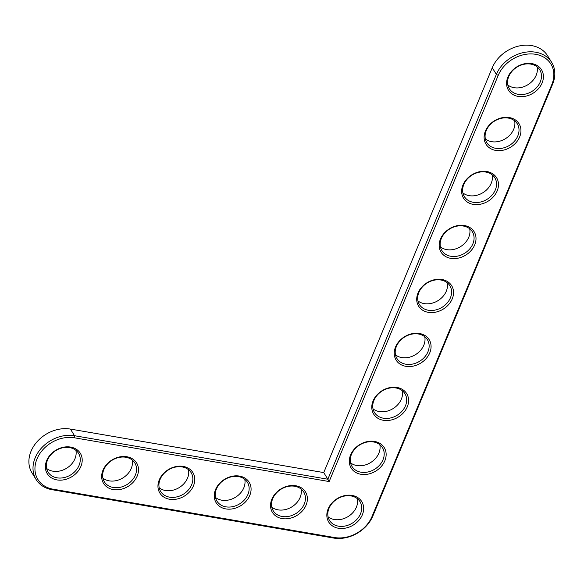 <?xml version="1.0" encoding="UTF-8"?>
<svg xmlns="http://www.w3.org/2000/svg" width="584" height="584" viewBox="0 0 584 584"><rect width="100%" height="100%" fill="white"/><g stroke="black" fill="none" stroke-linecap="round" stroke-linejoin="round"><path stroke-width="0.88" d="M329.15 481.544L498.21 75.409A30.434 24.243 -31.8 0 1 535.703 54.319A30.434 24.243 -31.8 0 1 551.8 84.614L372.052 516.438A30.434 24.243 -31.8 0 1 334.559 537.535L53.093 489.195A30.434 24.243 -31.8 0 1 36.996 458.9A30.434 24.243 -31.8 0 1 74.482 437.803L329.15 481.544L327.85 479.23L496.371 74.387A31.967 25.462 -31.8 0 1 523.33 52.596A31.967 25.462 -31.8 0 1 551.697 62.4A31.967 25.462 -31.8 0 1 552.661 84.059L372.913 515.884A31.967 25.462 -31.8 0 1 333.53 538.039L52.064 489.699A31.967 25.462 -31.8 0 1 36.12 479.53A31.967 25.462 -31.8 0 1 41.048 448.527A31.967 25.462 -31.8 0 1 74.533 435.722L327.85 479.23L323.74 472.587L492.261 67.751A31.967 25.462 -31.8 0 1 519.227 45.961A31.967 25.462 -31.8 0 1 547.588 55.757L551.697 62.4M328.142 508.898A19.433 15.483 -31.8 0 1 359.722 499.101A19.433 15.483 -31.8 0 1 347.896 527.52A19.433 15.483 -31.8 0 1 328.142 508.898M271.845 499.232A19.433 15.483 -31.8 0 1 303.432 489.429A19.433 15.483 -31.8 0 1 291.599 517.855A19.433 15.483 -31.8 0 1 271.845 499.232M350.612 454.921A19.433 15.483 -31.8 0 1 382.191 445.118A19.433 15.483 -31.8 0 1 370.365 473.544A19.433 15.483 -31.8 0 1 350.612 454.921M215.554 489.567A19.433 15.483 -31.8 0 1 247.142 479.763A19.433 15.483 -31.8 0 1 235.308 508.182A19.433 15.483 -31.8 0 1 215.554 489.567M373.081 400.945A19.433 15.483 -31.8 0 1 404.661 391.141A19.433 15.483 -31.8 0 1 392.835 419.56A19.433 15.483 -31.8 0 1 373.081 400.945M395.55 346.962A19.433 15.483 -31.8 0 1 427.13 337.165A19.433 15.483 -31.8 0 1 415.304 365.584A19.433 15.483 -31.8 0 1 395.55 346.962M418.02 292.986A19.433 15.483 -31.8 0 1 449.6 283.182A19.433 15.483 -31.8 0 1 437.774 311.608A19.433 15.483 -31.8 0 1 418.02 292.986M159.264 479.895A19.433 15.483 -31.8 0 1 190.844 470.091A19.433 15.483 -31.8 0 1 179.018 498.517A19.433 15.483 -31.8 0 1 159.264 479.895M102.967 470.229A19.433 15.483 -31.8 0 1 134.554 460.426A19.433 15.483 -31.8 0 1 122.72 488.844A19.433 15.483 -31.8 0 1 102.967 470.229M46.676 460.557A19.433 15.483 -31.8 0 1 78.263 450.76A19.433 15.483 -31.8 0 1 66.43 479.179A19.433 15.483 -31.8 0 1 46.676 460.557M440.482 239.009A19.433 15.483 -31.8 0 1 472.069 229.205A19.433 15.483 -31.8 0 1 460.236 257.624A19.433 15.483 -31.8 0 1 440.482 239.009M462.951 185.026A19.433 15.483 -31.8 0 1 494.538 175.229A19.433 15.483 -31.8 0 1 482.705 203.648A19.433 15.483 -31.8 0 1 462.951 185.026M485.421 131.05A19.433 15.483 -31.8 0 1 517.008 121.246A19.433 15.483 -31.8 0 1 505.175 149.672A19.433 15.483 -31.8 0 1 485.421 131.05M507.89 77.073A19.433 15.483 -31.8 0 1 539.477 67.27A19.433 15.483 -31.8 0 1 527.644 95.688A19.433 15.483 -31.8 0 1 507.89 77.073M329.004 508.343A17.9 14.257 -31.8 0 1 344.1 496.144A17.9 14.257 -31.8 0 1 359.985 501.627A17.9 14.257 -31.8 0 1 352.269 523.176A17.9 14.257 -31.8 0 1 329.544 520.468A17.9 14.257 -31.8 0 1 329.004 508.343M272.713 498.678A17.9 14.257 -31.8 0 1 287.81 486.472A17.9 14.257 -31.8 0 1 303.695 491.962A17.9 14.257 -31.8 0 1 295.978 513.504A17.9 14.257 -31.8 0 1 273.246 510.803A17.9 14.257 -31.8 0 1 272.713 498.678M351.473 454.367A17.9 14.257 -31.8 0 1 366.569 442.161A17.9 14.257 -31.8 0 1 382.454 447.651A17.9 14.257 -31.8 0 1 374.738 469.2A17.9 14.257 -31.8 0 1 352.013 466.492A17.9 14.257 -31.8 0 1 351.473 454.367M216.416 489.005A17.9 14.257 -31.8 0 1 231.512 476.807A17.9 14.257 -31.8 0 1 247.404 482.296A17.9 14.257 -31.8 0 1 239.681 503.839A17.9 14.257 -31.8 0 1 216.956 501.138A17.9 14.257 -31.8 0 1 216.416 489.005M373.942 400.383A17.9 14.257 -31.8 0 1 389.039 388.185A17.9 14.257 -31.8 0 1 404.924 393.674A17.9 14.257 -31.8 0 1 397.208 415.217A17.9 14.257 -31.8 0 1 374.483 412.516A17.9 14.257 -31.8 0 1 373.942 400.383M396.412 346.407A17.9 14.257 -31.8 0 1 411.508 334.209A17.9 14.257 -31.8 0 1 427.393 339.691A17.9 14.257 -31.8 0 1 419.677 361.24A17.9 14.257 -31.8 0 1 396.952 358.532A17.9 14.257 -31.8 0 1 396.412 346.407M418.881 292.431A17.9 14.257 -31.8 0 1 433.978 280.225A17.9 14.257 -31.8 0 1 449.863 285.715A17.9 14.257 -31.8 0 1 442.146 307.264A17.9 14.257 -31.8 0 1 419.421 304.556A17.9 14.257 -31.8 0 1 418.881 292.431M160.125 479.34A17.9 14.257 -31.8 0 1 175.222 467.134A17.9 14.257 -31.8 0 1 191.107 472.624A17.9 14.257 -31.8 0 1 183.391 494.174A17.9 14.257 -31.8 0 1 160.666 491.465A17.9 14.257 -31.8 0 1 160.125 479.34M103.828 469.675A17.9 14.257 -31.8 0 1 118.932 457.469A17.9 14.257 -31.8 0 1 134.816 462.959A17.9 14.257 -31.8 0 1 127.1 484.501A17.9 14.257 -31.8 0 1 104.368 481.8A17.9 14.257 -31.8 0 1 103.828 469.675M47.538 460.002A17.9 14.257 -31.8 0 1 62.634 447.804A17.9 14.257 -31.8 0 1 78.526 453.286A17.9 14.257 -31.8 0 1 70.803 474.836A17.9 14.257 -31.8 0 1 48.078 472.127A17.9 14.257 -31.8 0 1 47.538 460.002M441.351 238.447A17.9 14.257 -31.8 0 1 456.447 226.249A17.9 14.257 -31.8 0 1 472.332 231.738A17.9 14.257 -31.8 0 1 464.616 253.281A17.9 14.257 -31.8 0 1 441.891 250.58A17.9 14.257 -31.8 0 1 441.351 238.447M463.82 184.471A17.9 14.257 -31.8 0 1 478.916 172.273A17.9 14.257 -31.8 0 1 494.801 177.762A17.9 14.257 -31.8 0 1 487.085 199.305A17.9 14.257 -31.8 0 1 464.36 196.596A17.9 14.257 -31.8 0 1 463.82 184.471M486.289 130.495A17.9 14.257 -31.8 0 1 501.386 118.289A17.9 14.257 -31.8 0 1 517.271 123.779A17.9 14.257 -31.8 0 1 509.555 145.328A17.9 14.257 -31.8 0 1 486.83 142.62A17.9 14.257 -31.8 0 1 486.289 130.495M508.759 76.519A17.9 14.257 -31.8 0 1 523.855 64.313A17.9 14.257 -31.8 0 1 539.74 69.803A17.9 14.257 -31.8 0 1 532.024 91.345A17.9 14.257 -31.8 0 1 509.292 88.644A17.9 14.257 -31.8 0 1 508.759 76.519M36.12 479.53L32.011 472.894A31.967 25.462 -31.8 0 1 36.938 441.884A31.967 25.462 -31.8 0 1 70.423 429.079L323.74 472.587M328.069 516.789A17.9 14.257 148.2 0 0 348.159 516.533A17.9 14.257 148.2 0 0 357.35 498.67M271.779 507.124A17.9 14.257 148.2 0 0 291.869 506.868A17.9 14.257 148.2 0 0 301.059 489.005M350.539 462.813A17.9 14.257 148.2 0 0 370.628 462.557A17.9 14.257 148.2 0 0 379.819 444.694M215.481 497.459A17.9 14.257 148.2 0 0 235.571 497.203A17.9 14.257 148.2 0 0 244.762 479.333M373.008 408.836A17.9 14.257 148.2 0 0 393.098 408.581A17.9 14.257 148.2 0 0 402.288 390.711M395.477 354.853A17.9 14.257 148.2 0 0 415.567 354.597A17.9 14.257 148.2 0 0 424.758 336.734M417.947 300.877A17.9 14.257 148.2 0 0 438.036 300.621A17.9 14.257 148.2 0 0 447.227 282.758M159.191 487.786A17.9 14.257 148.2 0 0 179.281 487.531A17.9 14.257 148.2 0 0 188.471 469.667M102.901 478.121A17.9 14.257 148.2 0 0 122.99 477.865A17.9 14.257 148.2 0 0 132.181 459.995M46.603 468.448A17.9 14.257 148.2 0 0 66.693 468.193A17.9 14.257 148.2 0 0 75.883 450.33M440.416 246.901A17.9 14.257 148.2 0 0 460.506 246.645A17.9 14.257 148.2 0 0 469.697 228.775M462.886 192.917A17.9 14.257 148.2 0 0 482.975 192.662A17.9 14.257 148.2 0 0 492.166 174.798M485.355 138.941A17.9 14.257 148.2 0 0 505.445 138.685A17.9 14.257 148.2 0 0 514.635 120.822M507.824 84.965A17.9 14.257 148.2 0 0 527.914 84.709A17.9 14.257 148.2 0 0 537.105 66.839M492.261 67.751L496.371 74.387L498.21 75.409M70.423 429.079L74.533 435.722L74.482 437.803M552.661 84.059L551.8 84.614M52.064 489.699L53.093 489.195M372.913 515.884L372.052 516.438M333.53 538.039L334.559 537.535"/></g></svg>
